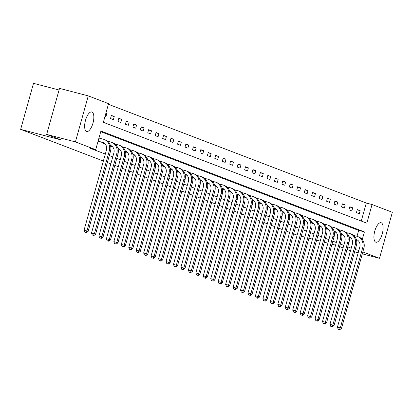 <?xml version="1.0" encoding="UTF-8"?>
<svg xmlns="http://www.w3.org/2000/svg" width="413" height="413" viewBox="0 0 413 413"><rect width="100%" height="100%" fill="white"/><g stroke="black" fill="none" stroke-linecap="round" stroke-linejoin="round"><path stroke-width="0.62" d="M375.809 242.183A10.082 3.97 -75.4 0 1 374.736 231.265A10.082 3.97 -75.4 0 1 381.065 222.721A10.082 3.97 -75.4 0 1 381.23 222.772A10.082 3.97 -75.4 0 1 382.304 233.691A10.082 3.97 -75.4 0 1 375.975 242.235A10.082 3.97 -75.4 0 1 375.809 242.183M86.529 131.432A10.082 3.97 -75.4 0 1 85.455 120.513A10.082 3.97 -75.4 0 1 91.784 111.969A10.082 3.97 -75.4 0 1 91.949 112.021A10.082 3.97 -75.4 0 1 93.023 122.94A10.082 3.97 -75.4 0 1 86.694 131.484A10.082 3.97 -75.4 0 1 86.529 131.432M59.064 90.003L33.505 83.338L20.65 129.367L103.369 161.039M20.65 129.367L60.897 139.862L46.664 134.411L59.513 88.382L88.263 95.878L108.562 103.648L103.353 122.31L366.837 223.185L372.051 204.523L392.35 212.297L379.495 258.326L362.831 251.945M361.267 221.053L366.3 203.026L108.387 104.282M366.3 203.026L372.051 204.523M297.138 235.116L293.643 233.882M289.663 232.359L286.188 231.027M282.208 229.504L278.739 228.177M274.759 226.654L271.289 225.322M267.309 223.8L263.835 222.473M259.854 220.945L256.385 219.618M252.405 218.095L248.931 216.763M244.95 215.24L241.481 213.913M237.501 212.39L234.026 211.058M230.046 209.536L226.577 208.209M222.597 206.681L219.127 205.354M215.147 203.831L211.673 202.499M207.693 200.976L204.223 199.649M200.243 198.126L196.769 196.794M192.788 195.272L189.319 193.94M185.339 192.417L181.865 191.09M177.884 189.567L174.415 188.235M170.435 186.712L166.966 185.385M162.98 183.857L159.511 182.531M155.531 181.008L152.061 179.676M148.081 178.153L144.607 176.826M140.626 175.303L137.157 173.971M133.177 172.448L129.703 171.121M125.722 169.593L122.253 168.267M118.273 166.744L114.799 165.412M110.818 163.889L107.349 162.562M105 116.414L105.924 116.765L106.791 113.658L105.867 113.301M110.508 118.521L113.374 119.62L114.246 116.507L111.376 115.413L110.508 118.521M117.963 121.376L120.828 122.475L121.696 119.362L118.83 118.268L117.963 121.376M125.413 124.23L128.278 125.325L129.145 122.217L126.28 121.117L125.413 124.23M132.862 127.08L135.732 128.18L136.6 125.067L133.735 123.972L132.862 127.08M140.317 129.935L143.182 131.029L144.049 127.922L141.184 126.822L140.317 129.935M147.766 132.785L150.631 133.884L151.504 130.776L148.639 129.677L147.766 132.785M155.221 135.64L158.086 136.739L158.953 133.626L156.088 132.532L155.221 135.64M162.67 138.494L165.536 139.589L166.408 136.481L163.538 135.381L162.67 138.494M170.125 141.344L172.99 142.444L173.858 139.331L170.992 138.236L170.125 141.344M177.575 144.199L180.44 145.293L181.307 142.186L178.442 141.086L177.575 144.199M185.024 147.054L187.894 148.148L188.762 145.04L185.896 143.941L185.024 147.054M192.479 149.904L195.344 151.003L196.211 147.89L193.346 146.796L192.479 149.904M199.928 152.758L202.798 153.853L203.666 150.745L200.801 149.645L199.928 152.758M207.383 155.608L210.248 156.708L211.115 153.595L208.25 152.5L207.383 155.608M214.832 158.463L217.697 159.563L218.57 156.45L215.7 155.355L214.832 158.463M222.287 161.318L225.152 162.412L226.019 159.304L223.154 158.205L222.287 161.318M229.736 164.167L232.602 165.267L233.469 162.154L230.604 161.06L229.736 164.167M237.191 167.022L240.056 168.117L240.924 165.009L238.058 163.909L237.191 167.022M244.641 169.872L247.506 170.972L248.373 167.864L245.508 166.764L244.641 169.872M252.09 172.727L254.96 173.827L255.828 170.714L252.963 169.619L252.09 172.727M259.545 175.582L262.41 176.676L263.277 173.568L260.412 172.469L259.545 175.582M266.994 178.431L269.859 179.531L270.732 176.418L267.861 175.324L266.994 178.431M274.449 181.286L277.314 182.381L278.181 179.273L275.316 178.173L274.449 181.286M281.898 184.141L284.764 185.236L285.631 182.128L282.766 181.028L281.898 184.141M289.353 186.991L292.218 188.091L293.085 184.978L290.22 183.883L289.353 186.991M296.802 189.846L299.668 190.94L300.535 187.832L297.67 186.733L296.802 189.846M304.252 192.695L307.122 193.795L307.99 190.682L305.124 189.588L304.252 192.695M311.707 195.55L314.572 196.65L315.439 193.537L312.574 192.443L311.707 195.55M319.156 198.405L322.021 199.5L322.894 196.392L320.023 195.292L319.156 198.405M326.611 201.255L329.476 202.355L330.343 199.242L327.478 198.147L326.611 201.255M334.06 204.11L336.925 205.204L337.798 202.096L334.928 200.997L334.06 204.11M341.515 206.959L344.38 208.059L345.247 204.951L342.382 203.852L341.515 206.959M348.964 209.814L351.83 210.914L352.697 207.801L349.832 206.706L348.964 209.814M356.414 212.669L359.284 213.764L360.151 210.656L357.286 209.556L356.414 212.669M362.268 239.55L364.405 231.894L100.922 131.019L95.713 149.682L89.962 148.179L105.315 154.059M109.295 155.582L112.77 156.914M116.75 158.437L120.219 159.764M124.199 161.292L127.674 162.619M131.654 164.142L135.123 165.474M139.104 166.997L142.573 168.323M146.558 169.846L150.027 171.178M154.008 172.701L157.477 174.028M161.457 175.556L164.932 176.883M168.912 178.406L172.381 179.738M176.361 181.261L179.836 182.587M183.816 184.115L187.285 185.442M191.265 186.965L194.74 188.297M198.72 189.82L202.189 191.147M206.17 192.67L209.639 194.002M213.619 195.525L217.093 196.851M221.074 198.379L224.543 199.706M228.523 201.229L231.998 202.561M235.978 204.084L239.447 205.411M243.427 206.934L246.902 208.266M250.882 209.789L254.351 211.115M258.332 212.643L261.801 213.97M265.781 215.493L269.255 216.825M273.236 218.348L276.705 219.675M280.685 221.203L284.159 222.53M288.14 224.052L291.609 225.384M295.589 226.907L299.064 228.234M303.044 229.757L306.513 231.089M310.493 232.612L313.963 233.939M317.943 235.467L321.417 236.794M325.398 238.316L328.867 239.648M332.847 241.171L336.321 242.498M340.302 244.021L343.771 245.353M347.751 246.876L351.226 248.203M357.013 236.293L358.66 230.397L100.746 131.654M98.051 141.298L99.001 141.556M103.725 142.826L103.56 143.404L105.207 144.034M111.174 145.675L111.014 146.259L112.661 146.889M118.629 148.53L118.464 149.108L120.111 149.738M126.079 151.38L125.919 151.963L127.565 152.593M133.533 154.235L133.368 154.818L135.015 155.448M140.983 157.09L140.823 157.668L142.47 158.298M148.432 159.939L148.272 160.523L149.919 161.153M155.887 162.794L155.722 163.372L157.368 164.007M163.336 165.644L163.176 166.227L164.823 166.857M170.791 168.499L170.626 169.082L172.273 169.712M178.24 171.354L178.08 171.932L179.727 172.562M185.695 174.203L185.53 174.787L187.177 175.417M193.145 177.058L192.985 177.642L194.631 178.271M200.599 179.913L200.434 180.491L202.081 181.121M208.049 182.763L207.889 183.346L209.53 183.976M215.498 185.618L215.338 186.196L216.985 186.826M222.953 188.467L222.788 189.051L224.435 189.681M230.402 191.322L230.242 191.906L231.889 192.535M237.857 194.177L237.692 194.755L239.339 195.385M245.307 197.027L245.146 197.61L246.793 198.24M252.761 199.882L252.596 200.46L254.243 201.095M260.211 202.731L260.051 203.315L261.692 203.945M267.66 205.586L267.5 206.17L269.147 206.799M275.115 208.441L274.95 209.019L276.596 209.649M282.564 211.291L282.404 211.874L284.051 212.504M290.019 214.146L289.854 214.729L291.501 215.359M297.468 217.001L297.308 217.579L298.955 218.209M304.923 219.85L304.758 220.434L306.405 221.063M312.373 222.705L312.213 223.283L313.854 223.913M319.822 225.555L319.662 226.138L321.309 226.768M327.277 228.41L327.111 228.993L328.758 229.623M334.726 231.265L334.566 231.843L336.213 232.473M342.181 234.114L342.016 234.698L343.662 235.327M349.63 236.969L349.47 237.547L351.117 238.182M46.664 134.411L75.409 141.907L88.263 95.878M354.612 251.842L358.195 252.771M362.304 253.845L379.495 258.326M335.583 245.141L332 244.207M327.896 243.133L324.313 242.199M320.204 241.13L316.626 240.196M312.517 239.127L308.934 238.193M304.83 237.119L301.247 236.184M350.513 250.743L347.044 249.411M343.064 247.888L339.594 246.561M355.257 249.529L358.84 250.464M95.713 149.682L75.409 141.907M358.66 230.397L364.405 231.894M105.836 113.41L106.791 113.658M111.288 115.738L114.246 116.507M118.737 118.593L121.696 119.362M126.192 121.443L129.145 122.217M133.642 124.298L136.6 125.067M141.091 127.152L144.049 127.922M148.546 130.002L151.504 130.776M155.995 132.857L158.953 133.626M163.45 135.707L166.408 136.481M170.899 138.561L173.858 139.331M178.354 141.416L181.307 142.186M185.804 144.266L188.762 145.04M193.253 147.121L196.211 147.89M200.708 149.971L203.666 150.745M208.157 152.825L211.115 153.595M215.612 155.68L218.57 156.45M223.061 158.53L226.019 159.304M230.516 161.385L233.469 162.154M237.965 164.24L240.924 165.009M245.42 167.089L248.373 167.864M252.87 169.944L255.828 170.714M260.319 172.794L263.277 173.568M267.774 175.649L270.732 176.418M275.223 178.504L278.181 179.273M282.678 181.353L285.631 182.128M290.127 184.208L293.085 184.978M297.582 187.058L300.535 187.832M305.031 189.913L307.99 190.682M312.481 192.768L315.439 193.537M319.936 195.617L322.894 196.392M327.385 198.472L330.343 199.242M334.84 201.327L337.798 202.096M342.289 204.177L345.247 204.951M349.744 207.032L352.697 207.801M357.193 209.881L360.151 210.656M98.201 141.354L103.591 142.748M98.087 141.169L102.429 142.304A6.463 5.937 110.9 0 1 103.007 142.485A6.463 5.937 110.9 0 1 106.446 150.022L84.056 230.206L86.931 230.955L109.321 150.771A9.695 8.905 -69.1 0 0 104.159 139.47A9.695 8.905 -69.1 0 0 103.302 139.191L98.955 138.061M85.976 232.483L84.825 232.183L86.451 232.664L85.976 232.483L86.931 230.955L88.124 231.409L110.514 151.23A9.695 8.905 -69.1 0 0 105.356 139.924L104.159 139.47M88.124 231.409L86.451 232.664M84.825 232.183L84.056 230.206M110.441 145.448L111.04 145.603M104.814 143.626L105.093 143.905M104.757 143.817L104.339 143.703M110.4 145.319A6.463 5.937 110.9 0 1 110.457 145.34A6.463 5.937 110.9 0 1 113.895 152.877L91.51 233.056L94.381 233.804L116.771 153.626A9.695 8.905 -69.1 0 0 111.613 142.32A9.695 8.905 -69.1 0 0 110.751 142.046L107.602 141.225M93.426 235.338L92.28 235.038L93.906 235.518L93.426 235.338L94.381 233.804L95.579 234.264L117.963 154.08A9.695 8.905 -69.1 0 0 112.806 142.779L111.613 142.32M95.579 234.264L93.906 235.518M92.28 235.038L91.51 233.056M117.891 148.298L118.49 148.453M112.264 146.476L112.543 146.76M112.212 146.672L111.789 146.553M117.85 148.169A6.463 5.937 110.9 0 1 117.912 148.19A6.463 5.937 110.9 0 1 121.35 155.727L98.96 235.911L101.835 236.659L124.22 156.475A9.695 8.905 -69.1 0 0 119.063 145.175A9.695 8.905 -69.1 0 0 118.206 144.896L115.051 144.075M100.88 238.187L99.729 237.888L101.355 238.373L100.88 238.187L101.835 236.659L103.028 237.119L125.418 156.935A9.695 8.905 -69.1 0 0 120.26 145.629L119.063 145.175M103.028 237.119L101.355 238.373M99.729 237.888L98.96 235.911M125.346 151.153L125.944 151.308M119.718 149.33L119.997 149.609M119.662 149.527L119.243 149.408M125.299 151.024A6.463 5.937 110.9 0 1 125.361 151.044A6.463 5.937 110.9 0 1 128.799 158.582L106.415 238.76L109.285 239.514L131.675 159.33A9.695 8.905 -69.1 0 0 126.517 148.024A9.695 8.905 -69.1 0 0 125.655 147.751L122.501 146.93M108.33 241.042L107.179 240.743L108.81 241.223L108.33 241.042L109.285 239.514L110.483 239.968L132.867 159.79A9.695 8.905 -69.1 0 0 127.71 148.484L126.517 148.024M110.483 239.968L108.81 241.223M107.179 240.743L106.415 238.76M132.795 154.003L133.394 154.163M127.168 152.18L127.447 152.464M127.116 152.376L126.693 152.258M132.754 153.873A6.463 5.937 110.9 0 1 132.81 153.899A6.463 5.937 110.9 0 1 136.249 161.431L113.864 241.615L116.74 242.364L139.124 162.185A9.695 8.905 -69.1 0 0 133.967 150.879A9.695 8.905 -69.1 0 0 133.105 150.606L129.956 149.78M115.785 243.897L114.633 243.593L116.259 244.078L115.785 243.897L116.74 242.364L117.932 242.823L140.322 162.639A9.695 8.905 -69.1 0 0 135.165 151.339L133.967 150.879M117.932 242.823L116.259 244.078M114.633 243.593L113.864 241.615M140.244 156.857L140.848 157.012M134.623 155.035L134.901 155.319M134.566 155.231L134.142 155.112M140.203 156.728A6.463 5.937 110.9 0 1 140.265 156.749A6.463 5.937 110.9 0 1 143.703 164.286L121.314 244.47L124.189 245.219L146.579 165.035A9.695 8.905 -69.1 0 0 141.422 153.734A9.695 8.905 -69.1 0 0 140.559 153.455L137.405 152.634M123.234 246.747L122.083 246.447L123.714 246.933L123.234 246.747L124.189 245.219L125.387 245.673L147.771 165.494A9.695 8.905 -69.1 0 0 142.614 154.188L141.422 153.734M125.387 245.673L123.714 246.933M122.083 246.447L121.314 244.47M147.699 159.712L148.298 159.867M142.072 157.89L142.351 158.169M142.015 158.081L141.597 157.967M147.658 159.583A6.463 5.937 110.9 0 1 147.715 159.604A6.463 5.937 110.9 0 1 151.153 167.141L128.768 247.32L131.644 248.068L154.028 167.89A9.695 8.905 -69.1 0 0 148.871 156.584A9.695 8.905 -69.1 0 0 148.009 156.31L144.86 155.489M130.689 249.602L129.537 249.302L131.164 249.782L130.689 249.602L131.644 248.068L132.836 248.528L155.221 168.344A9.695 8.905 -69.1 0 0 150.064 157.043L148.871 156.584M132.836 248.528L131.164 249.782M129.537 249.302L128.768 247.32M155.149 162.562L155.753 162.722M149.521 160.74L149.805 161.024M149.47 160.936L149.047 160.817M155.107 162.433A6.463 5.937 110.9 0 1 155.169 162.459A6.463 5.937 110.9 0 1 158.607 169.991L136.218 250.175L139.093 250.923L161.483 170.739A9.695 8.905 -69.1 0 0 156.326 159.439A9.695 8.905 -69.1 0 0 155.464 159.16L152.309 158.339M138.138 252.451L136.987 252.152L138.613 252.637L138.138 252.451L139.093 250.923L140.286 251.383L162.676 171.199A9.695 8.905 -69.1 0 0 157.518 159.893L156.326 159.439M140.286 251.383L138.613 252.637M136.987 252.152L136.218 250.175M162.603 165.417L163.202 165.572M156.976 163.594L157.255 163.878M156.919 163.791L156.501 163.672M162.562 165.288A6.463 5.937 110.9 0 1 162.619 165.308A6.463 5.937 110.9 0 1 166.057 172.846L143.672 253.024L146.548 253.778L168.932 173.594A9.695 8.905 -69.1 0 0 163.775 162.294A9.695 8.905 -69.1 0 0 162.913 162.015L159.764 161.194M145.588 255.306L144.442 255.007L146.068 255.487L145.588 255.306L146.548 253.778L147.74 254.232L170.125 174.054A9.695 8.905 -69.1 0 0 164.968 162.748L163.775 162.294M147.74 254.232L146.068 255.487M144.442 255.007L143.672 253.024M170.053 168.267L170.657 168.427M164.426 166.444L164.704 166.728M164.374 166.64L163.951 166.527M170.011 168.137A6.463 5.937 110.9 0 1 170.073 168.163A6.463 5.937 110.9 0 1 173.512 175.695L151.122 255.879L153.997 256.628L176.382 176.449A9.695 8.905 -69.1 0 0 171.225 165.143A9.695 8.905 -69.1 0 0 170.368 164.87L167.213 164.044M153.042 258.161L151.891 257.862L153.517 258.342L153.042 258.161L153.997 256.628L155.19 257.087L177.58 176.903A9.695 8.905 -69.1 0 0 172.422 165.603L171.225 165.143M155.19 257.087L153.517 258.342M151.891 257.862L151.122 255.879M177.507 171.121L178.106 171.276M171.88 169.299L172.159 169.583M171.823 169.495L171.405 169.376M177.466 170.992A6.463 5.937 110.9 0 1 177.523 171.013A6.463 5.937 110.9 0 1 180.961 178.55L158.577 258.734L161.447 259.483L183.837 179.299A9.695 8.905 -69.1 0 0 178.679 167.998A9.695 8.905 -69.1 0 0 177.817 167.719L174.663 166.898M160.492 261.011L159.346 260.711L160.972 261.197L160.492 261.011L161.447 259.483L162.645 259.937L185.029 179.758A9.695 8.905 -69.1 0 0 179.872 168.452L178.679 167.998M162.645 259.937L160.972 261.197M159.346 260.711L158.577 258.734M184.957 173.976L185.556 174.131M179.33 172.154L179.609 172.433M179.278 172.35L178.855 172.231M184.916 173.847A6.463 5.937 110.9 0 1 184.972 173.868A6.463 5.937 110.9 0 1 188.411 181.405L166.026 261.584L168.902 262.338L191.286 182.154A9.695 8.905 -69.1 0 0 186.129 170.848A9.695 8.905 -69.1 0 0 185.267 170.574L182.118 169.753M167.946 263.866L166.795 263.566L168.421 264.046L167.946 263.866L168.902 262.338L170.094 262.792L192.484 182.608A9.695 8.905 -69.1 0 0 187.326 171.307L186.129 170.848M170.094 262.792L168.421 264.046M166.795 263.566L166.026 261.584M192.412 176.826L193.01 176.986M186.784 175.004L187.063 175.288M186.728 175.2L186.304 175.081M192.365 176.697A6.463 5.937 110.9 0 1 192.427 176.723A6.463 5.937 110.9 0 1 195.865 184.255L173.475 264.439L176.351 265.187L198.741 185.003A9.695 8.905 -69.1 0 0 193.583 173.703A9.695 8.905 -69.1 0 0 192.721 173.424L189.567 172.603M175.396 266.715L174.245 266.416L175.876 266.901L175.396 266.715L176.351 265.187L177.549 265.647L199.933 185.463A9.695 8.905 -69.1 0 0 194.776 174.162L193.583 173.703M177.549 265.647L175.876 266.901M174.245 266.416L173.475 264.439M199.861 179.681L200.46 179.836M194.234 177.858L194.513 178.142M194.177 178.055L193.759 177.936M199.82 179.552A6.463 5.937 110.9 0 1 199.877 179.572A6.463 5.937 110.9 0 1 203.315 187.11L180.93 267.294L183.806 268.042L206.19 187.858A9.695 8.905 -69.1 0 0 201.033 176.558A9.695 8.905 -69.1 0 0 200.171 176.279L197.022 175.458M182.851 269.57L181.699 269.271L183.326 269.751L182.851 269.57L183.806 268.042L184.998 268.496L207.388 188.318A9.695 8.905 -69.1 0 0 202.225 177.012L201.033 176.558M184.998 268.496L183.326 269.751M181.699 269.271L180.93 267.294M207.311 182.536L207.915 182.691M201.683 180.713L201.967 180.992M201.632 180.904L201.208 180.791M207.269 182.407A6.463 5.937 110.9 0 1 207.331 182.427A6.463 5.937 110.9 0 1 210.769 189.965L188.38 270.143L191.255 270.892L213.645 190.713A9.695 8.905 -69.1 0 0 208.488 179.407A9.695 8.905 -69.1 0 0 207.625 179.134L204.471 178.313M190.3 272.425L189.149 272.126L190.78 272.606L190.3 272.425L191.255 270.892L192.448 271.351L214.837 191.167A9.695 8.905 -69.1 0 0 209.68 179.867L208.488 179.407M192.448 271.351L190.78 272.606M189.149 272.126L188.38 270.143M214.765 185.385L215.364 185.54M209.138 183.563L209.417 183.847M209.081 183.759L208.663 183.64M214.724 185.256A6.463 5.937 110.9 0 1 214.781 185.277A6.463 5.937 110.9 0 1 218.219 192.814L195.834 272.998L198.71 273.747L221.094 193.563A9.695 8.905 -69.1 0 0 215.937 182.262A9.695 8.905 -69.1 0 0 215.075 181.983L211.926 181.162M197.75 275.275L196.603 274.975L198.23 275.461L197.75 275.275L198.71 273.747L199.902 274.206L222.287 194.022A9.695 8.905 -69.1 0 0 217.13 182.716L215.937 182.262M199.902 274.206L198.23 275.461M196.603 274.975L195.834 272.998M222.215 188.24L222.819 188.395M216.588 186.418L216.866 186.697M216.536 186.614L216.113 186.495M222.173 188.111A6.463 5.937 110.9 0 1 222.235 188.132A6.463 5.937 110.9 0 1 225.674 195.669L203.284 275.848L206.159 276.602L228.549 196.418A9.695 8.905 -69.1 0 0 223.387 185.112A9.695 8.905 -69.1 0 0 222.53 184.838L219.375 184.017M205.204 278.13L204.053 277.83L205.679 278.31L205.204 278.13L206.159 276.602L207.352 277.056L229.742 196.877A9.695 8.905 -69.1 0 0 224.584 185.571L223.387 185.112M207.352 277.056L205.679 278.31M204.053 277.83L203.284 275.848M229.669 191.09L230.268 191.25M224.042 189.268L224.321 189.552M223.985 189.464L223.567 189.345M229.628 190.961A6.463 5.937 110.9 0 1 229.685 190.987A6.463 5.937 110.9 0 1 233.123 198.519L210.738 278.703L213.609 279.451L235.999 199.273A9.695 8.905 -69.1 0 0 230.841 187.967A9.695 8.905 -69.1 0 0 229.979 187.693L226.83 186.867M212.654 280.985L211.508 280.68L213.134 281.165L212.654 280.985L213.609 279.451L214.806 279.911L237.191 199.727A9.695 8.905 -69.1 0 0 232.034 188.426L230.841 187.967M214.806 279.911L213.134 281.165M211.508 280.68L210.738 278.703M237.119 193.945L237.718 194.1M231.492 192.122L231.77 192.406M231.44 192.319L231.017 192.2M237.077 193.816A6.463 5.937 110.9 0 1 237.134 193.836A6.463 5.937 110.9 0 1 240.578 201.374L218.188 281.558L221.063 282.306L243.448 202.122A9.695 8.905 -69.1 0 0 238.291 190.821A9.695 8.905 -69.1 0 0 237.429 190.543L234.279 189.722M220.108 283.834L218.957 283.535L220.583 284.02L220.108 283.834L221.063 282.306L222.256 282.76L244.646 202.582A9.695 8.905 -69.1 0 0 239.488 191.276L238.291 190.821M222.256 282.76L220.583 284.02M218.957 283.535L218.188 281.558M244.573 196.8L245.172 196.955M238.946 194.977L239.225 195.256M238.89 195.168L238.466 195.055M244.527 196.671A6.463 5.937 110.9 0 1 244.589 196.691A6.463 5.937 110.9 0 1 248.027 204.228L225.637 284.407L228.513 285.156L250.903 204.977A9.695 8.905 -69.1 0 0 245.745 193.671A9.695 8.905 -69.1 0 0 244.883 193.398L241.729 192.577M227.558 286.689L226.407 286.39L228.038 286.87L227.558 286.689L228.513 285.156L229.711 285.615L252.095 205.431A9.695 8.905 -69.1 0 0 246.938 194.131L245.745 193.671M229.711 285.615L228.038 286.87M226.407 286.39L225.637 284.407M252.023 199.649L252.622 199.809M246.396 197.827L246.675 198.111M246.344 198.023L245.921 197.904M251.982 199.52A6.463 5.937 110.9 0 1 252.038 199.546A6.463 5.937 110.9 0 1 255.477 207.078L233.092 287.262L235.968 288.011L258.352 207.827A9.695 8.905 -69.1 0 0 253.195 196.526A9.695 8.905 -69.1 0 0 252.333 196.247L249.184 195.426M235.012 289.539L233.861 289.239L235.487 289.725L235.012 289.539L235.968 288.011L237.16 288.47L259.55 208.286A9.695 8.905 -69.1 0 0 254.387 196.98L253.195 196.526M237.16 288.47L235.487 289.725M233.861 289.239L233.092 287.262M259.472 202.504L260.076 202.659M253.85 200.682L254.129 200.966M253.794 200.878L253.37 200.759M259.431 202.375A6.463 5.937 110.9 0 1 259.493 202.396A6.463 5.937 110.9 0 1 262.931 209.933L240.542 290.112L243.417 290.866L265.807 210.682A9.695 8.905 -69.1 0 0 260.649 199.381A9.695 8.905 -69.1 0 0 259.787 199.102L256.633 198.281M242.462 292.394L241.311 292.094L242.942 292.574L242.462 292.394L243.417 290.866L244.61 291.32L266.999 211.141A9.695 8.905 -69.1 0 0 261.842 199.835L260.649 199.381M244.61 291.32L242.942 292.574M241.311 292.094L240.542 290.112M266.927 205.354L267.526 205.514M261.3 203.532L261.579 203.816M261.243 203.728L260.825 203.614M266.886 205.225A6.463 5.937 110.9 0 1 266.943 205.251A6.463 5.937 110.9 0 1 270.381 212.783L247.996 292.967L250.872 293.715L273.256 213.536A9.695 8.905 -69.1 0 0 268.099 202.231A9.695 8.905 -69.1 0 0 267.237 201.957L264.088 201.131M249.911 295.249L248.765 294.949L250.392 295.429L249.911 295.249L250.872 293.715L252.064 294.175L274.449 213.991A9.695 8.905 -69.1 0 0 269.291 202.69L268.099 202.231M252.064 294.175L250.392 295.429M248.765 294.949L247.996 292.967M274.377 208.209L274.981 208.364M268.749 206.386L269.028 206.67M268.698 206.583L268.274 206.464M274.335 208.08A6.463 5.937 110.9 0 1 274.397 208.1A6.463 5.937 110.9 0 1 277.835 215.638L255.446 295.822L258.321 296.57L280.711 216.386A9.695 8.905 -69.1 0 0 275.548 205.085A9.695 8.905 -69.1 0 0 274.691 204.807L271.537 203.986M257.366 298.098L256.215 297.799L257.841 298.284L257.366 298.098L258.321 296.57L259.514 297.024L281.903 216.846A9.695 8.905 -69.1 0 0 276.746 205.54L275.548 205.085M259.514 297.024L257.841 298.284M256.215 297.799L255.446 295.822M281.831 211.064L282.43 211.219M276.204 209.241L276.483 209.52M276.147 209.437L275.729 209.319M281.79 210.935A6.463 5.937 110.9 0 1 281.847 210.955A6.463 5.937 110.9 0 1 285.285 218.492L262.9 298.671L265.771 299.425L288.16 219.241A9.695 8.905 -69.1 0 0 283.003 207.935A9.695 8.905 -69.1 0 0 282.141 207.662L278.992 206.841M264.816 300.953L263.67 300.654L265.296 301.134L264.816 300.953L265.771 299.425L266.968 299.879L289.353 219.695A9.695 8.905 -69.1 0 0 284.196 208.395L283.003 207.935M266.968 299.879L265.296 301.134M263.67 300.654L262.9 298.671M289.281 213.913L289.88 214.073M283.654 212.091L283.932 212.375M283.602 212.287L283.179 212.168M289.239 213.784A6.463 5.937 110.9 0 1 289.296 213.81A6.463 5.937 110.9 0 1 292.74 221.342L270.35 301.526L273.225 302.275L295.61 222.096A9.695 8.905 -69.1 0 0 290.453 210.79A9.695 8.905 -69.1 0 0 289.59 210.511L286.441 209.69M272.27 303.803L271.119 303.503L272.745 303.989L272.27 303.803L273.225 302.275L274.418 302.734L296.808 222.55A9.695 8.905 -69.1 0 0 291.65 211.249L290.453 210.79M274.418 302.734L272.745 303.989M271.119 303.503L270.35 301.526M296.735 216.768L297.334 216.923M291.108 214.946L291.387 215.23M291.051 215.142L290.628 215.023M296.689 216.639A6.463 5.937 110.9 0 1 296.751 216.66A6.463 5.937 110.9 0 1 300.189 224.197L277.799 304.381L280.675 305.13L303.065 224.946A9.695 8.905 -69.1 0 0 297.907 213.645A9.695 8.905 -69.1 0 0 297.045 213.366L293.891 212.545M279.72 306.658L278.569 306.358L280.2 306.838L279.72 306.658L280.675 305.13L281.873 305.584L304.257 225.405A9.695 8.905 -69.1 0 0 299.1 214.099L297.907 213.645M281.873 305.584L280.2 306.838M278.569 306.358L277.799 304.381M304.185 219.623L304.784 219.778M298.558 217.801L298.836 218.079M298.506 217.992L298.083 217.878M304.144 219.494A6.463 5.937 110.9 0 1 304.2 219.515A6.463 5.937 110.9 0 1 307.639 227.052L285.254 307.231L288.129 307.979L310.514 227.8A9.695 8.905 -69.1 0 0 305.357 216.495A9.695 8.905 -69.1 0 0 304.495 216.221L301.345 215.4M287.174 309.513L286.023 309.213L287.649 309.693L287.174 309.513L288.129 307.979L289.322 308.439L311.712 228.255A9.695 8.905 -69.1 0 0 306.549 216.954L305.357 216.495M289.322 308.439L287.649 309.693M286.023 309.213L285.254 307.231M311.634 222.473L312.238 222.633M306.012 220.65L306.291 220.934M305.956 220.847L305.532 220.728M311.593 222.344A6.463 5.937 110.9 0 1 311.655 222.364A6.463 5.937 110.9 0 1 315.093 229.902L292.703 310.086L295.579 310.834L317.969 230.65A9.695 8.905 -69.1 0 0 312.811 219.349A9.695 8.905 -69.1 0 0 311.949 219.071L308.795 218.25M294.624 312.362L293.473 312.063L295.104 312.548L294.624 312.362L295.579 310.834L296.777 311.294L319.161 231.11A9.695 8.905 -69.1 0 0 314.004 219.804L312.811 219.349M296.777 311.294L295.104 312.548M293.473 312.063L292.703 310.086M319.089 225.328L319.688 225.483M313.462 223.505L313.741 223.784M313.405 223.701L312.987 223.583M319.048 225.199A6.463 5.937 110.9 0 1 319.104 225.219A6.463 5.937 110.9 0 1 322.543 232.756L300.158 312.935L303.034 313.689L325.418 233.505A9.695 8.905 -69.1 0 0 320.261 222.199A9.695 8.905 -69.1 0 0 319.399 221.926L316.25 221.105M302.073 315.217L300.927 314.918L302.553 315.398L302.073 315.217L303.034 313.689L304.226 314.143L326.611 233.964A9.695 8.905 -69.1 0 0 321.453 222.659L320.261 222.199M304.226 314.143L302.553 315.398M300.927 314.918L300.158 312.935M326.538 228.177L327.142 228.337M320.911 226.355L321.195 226.639M320.86 226.551L320.436 226.438M326.497 228.048A6.463 5.937 110.9 0 1 326.559 228.074A6.463 5.937 110.9 0 1 329.997 235.606L307.608 315.79L310.483 316.539L332.873 236.36A9.695 8.905 -69.1 0 0 327.71 225.054A9.695 8.905 -69.1 0 0 326.853 224.78L323.699 223.954M309.528 318.072L308.377 317.767L310.003 318.253L309.528 318.072L310.483 316.539L311.676 316.998L334.065 236.814A9.695 8.905 -69.1 0 0 328.908 225.513L327.71 225.054M311.676 316.998L310.003 318.253M308.377 317.767L307.608 315.79M333.993 231.032L334.592 231.187M328.366 229.21L328.645 229.494M328.309 229.406L327.891 229.287M333.952 230.903A6.463 5.937 110.9 0 1 334.009 230.924A6.463 5.937 110.9 0 1 337.447 238.461L315.062 318.645L317.933 319.394L340.322 239.21A9.695 8.905 -69.1 0 0 335.165 227.909A9.695 8.905 -69.1 0 0 334.303 227.63L331.154 226.809M316.977 320.922L315.831 320.622L317.458 321.108L316.977 320.922L317.933 319.394L319.13 319.848L341.515 239.669A9.695 8.905 -69.1 0 0 336.358 228.363L335.165 227.909M319.13 319.848L317.458 321.108M315.831 320.622L315.062 318.645M341.443 233.887L342.041 234.042M335.815 232.065L336.094 232.343M335.764 232.256L335.341 232.142M341.401 233.758A6.463 5.937 110.9 0 1 341.463 233.779A6.463 5.937 110.9 0 1 344.901 241.316L322.512 321.495L325.387 322.243L347.772 242.064A9.695 8.905 -69.1 0 0 342.614 230.759A9.695 8.905 -69.1 0 0 341.757 230.485L338.603 229.664M324.432 323.777L323.281 323.477L324.907 323.957L324.432 323.777L325.387 322.243L326.58 322.703L348.97 242.519A9.695 8.905 -69.1 0 0 343.812 231.218L342.614 230.759M326.58 322.703L324.907 323.957M323.281 323.477L322.512 321.495M348.897 236.737L349.496 236.897M343.27 234.914L343.549 235.198M343.213 235.111L342.795 234.992M348.851 236.608A6.463 5.937 110.9 0 1 348.913 236.634A6.463 5.937 110.9 0 1 352.351 244.166L329.966 324.35L332.837 325.098L355.226 244.914A9.695 8.905 -69.1 0 0 350.069 233.613A9.695 8.905 -69.1 0 0 349.207 233.335L346.053 232.514M331.882 326.626L330.73 326.327L332.362 326.812L331.882 326.626L332.837 325.098L334.034 325.558L356.419 245.374A9.695 8.905 -69.1 0 0 351.262 234.068L350.069 233.613M334.034 325.558L332.362 326.812M330.73 326.327L329.966 324.35M356.347 239.592L356.946 239.746M350.72 237.769L350.998 238.053M350.668 237.965L350.245 237.847M356.305 239.463A6.463 5.937 110.9 0 1 356.362 239.483A6.463 5.937 110.9 0 1 359.8 247.02L337.416 327.204L340.291 327.953L362.676 247.769A9.695 8.905 -69.1 0 0 357.519 236.468A9.695 8.905 -69.1 0 0 356.656 236.19L353.507 235.369M339.336 329.481L338.185 329.182L339.811 329.662L339.336 329.481L340.291 327.953L341.484 328.407L363.874 248.228A9.695 8.905 -69.1 0 0 358.716 236.923L357.519 236.468M341.484 328.407L339.811 329.662M338.185 329.182L337.416 327.204M102.429 142.304L103.555 142.733M109.321 150.771L110.514 151.23M110.41 145.355L111.009 145.588M116.771 153.626L117.963 154.08M117.865 148.21L118.459 148.437M124.22 156.475L125.418 156.935M125.315 151.065L125.913 151.292M131.675 159.33L132.867 159.79M132.764 153.915L133.363 154.142M139.124 162.185L140.322 162.639M140.219 156.77L140.812 156.997M146.579 165.035L147.771 165.494M147.668 159.619L148.267 159.852M154.028 167.89L155.221 168.344M155.123 162.474L155.716 162.701M161.483 170.739L162.676 171.199M162.572 165.329L163.171 165.556M168.932 173.594L170.125 174.054M170.027 168.179L170.621 168.411M176.382 176.449L177.58 176.903M177.476 171.034L178.075 171.261M183.837 179.299L185.029 179.758M184.931 173.888L185.525 174.116M191.286 182.154L192.484 182.608M192.381 176.738L192.974 176.965M198.741 185.003L199.933 185.463M199.83 179.593L200.429 179.82M206.19 187.858L207.388 188.318M207.285 182.443L207.878 182.675M213.645 190.713L214.837 191.167M214.734 185.298L215.333 185.525M221.094 193.563L222.287 194.022M222.189 188.152L222.783 188.38M228.549 196.418L229.742 196.877M229.638 191.002L230.237 191.229M235.999 199.273L237.191 199.727M237.093 193.857L237.687 194.084M243.448 202.122L244.646 202.582M244.542 196.707L245.136 196.939M250.903 204.977L252.095 205.431M251.992 199.562L252.591 199.789M258.352 207.827L259.55 208.286M259.447 202.416L260.04 202.644M265.807 210.682L266.999 211.141M266.896 205.266L267.495 205.498M273.256 213.536L274.449 213.991M274.351 208.121L274.944 208.348M280.711 216.386L281.903 216.846M281.8 210.976L282.399 211.203M288.16 219.241L289.353 219.695M289.255 213.826L289.849 214.053M295.61 222.096L296.808 222.55M296.704 216.68L297.303 216.908M303.065 224.946L304.257 225.405M304.154 219.53L304.753 219.762M310.514 227.8L311.712 228.255M311.608 222.385L312.202 222.612M317.969 230.65L319.161 231.11M319.058 225.24L319.657 225.467M325.418 233.505L326.611 233.964M326.513 228.09L327.106 228.317M332.873 236.36L334.065 236.814M333.962 230.944L334.561 231.172M340.322 239.21L341.515 239.669M341.417 233.794L342.01 234.026M347.772 242.064L348.97 242.519M348.866 236.649L349.465 236.876M355.226 244.914L356.419 245.374M356.316 239.504L356.915 239.731M362.676 247.769L363.874 248.228"/></g></svg>
